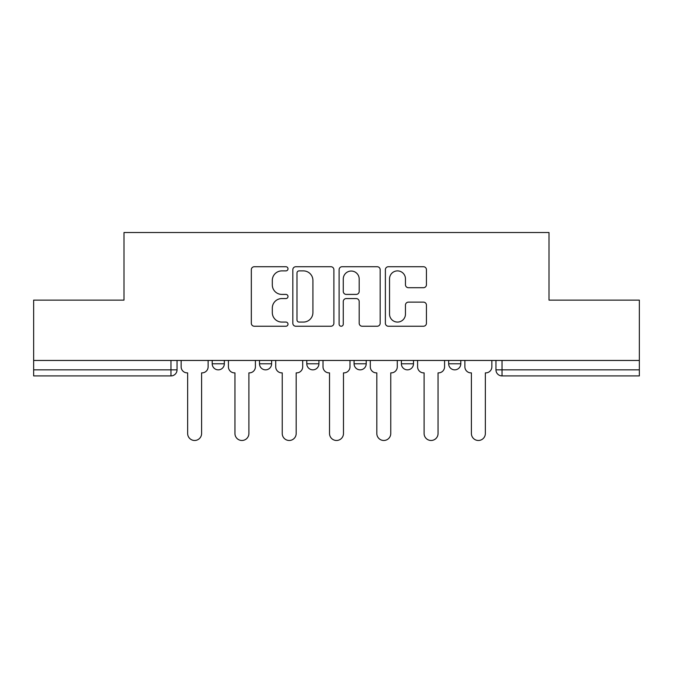 <?xml version="1.0" encoding="UTF-8"?>
<svg xmlns="http://www.w3.org/2000/svg" width="673" height="673" viewBox="0 0 673 673"><rect width="100%" height="100%" fill="white"/><g stroke="black" fill="none" stroke-linecap="round" stroke-linejoin="round"><path stroke-width="1.01" d="M287.994 268.813A2.086 2.086 0 0 0 285.916 266.727L254.301 266.727A2.978 2.978 0 0 0 251.323 269.705L251.323 323.267A2.978 2.978 0 0 0 254.301 326.237L285.916 326.237A2.086 2.086 0 0 0 287.994 324.159A2.086 2.086 0 0 0 285.916 322.073L281.819 322.073A9.523 9.523 0 0 1 272.304 312.55L272.304 308.091A9.523 9.523 0 0 1 281.819 298.568L285.916 298.568A2.086 2.086 0 0 0 287.994 296.482A2.086 2.086 0 0 0 285.916 294.404L281.819 294.404A9.523 9.523 0 0 1 272.304 284.881L272.304 280.414A9.523 9.523 0 0 1 281.819 270.891L285.916 270.891A2.086 2.086 0 0 0 287.994 268.813M448.664 360.45L448.664 363.782L460.795 363.782A6.065 6.065 0 0 1 454.729 369.847A6.065 6.065 0 0 1 448.664 363.782L448.664 360.45M354.082 360.45L354.082 363.782L366.213 363.782A6.065 6.065 0 0 1 360.148 369.847A6.065 6.065 0 0 1 354.082 363.782L354.082 360.45M423.46 287.708A2.978 2.978 0 0 0 426.438 284.729L426.438 269.705A2.978 2.978 0 0 0 423.46 266.727L388.355 266.727A2.978 2.978 0 0 0 385.377 269.705L385.377 323.267A2.978 2.978 0 0 0 388.355 326.237L423.46 326.237A2.978 2.978 0 0 0 426.438 323.267L426.438 305.113A2.978 2.978 0 0 0 423.46 302.135L408.435 302.135A2.978 2.978 0 0 0 405.457 305.113L405.457 314.114A7.958 7.958 0 0 1 397.499 322.073A7.958 7.958 0 0 1 389.541 314.114L389.541 278.849A7.958 7.958 0 0 1 397.499 270.891A7.958 7.958 0 0 1 405.457 278.849L405.457 284.729A2.978 2.978 0 0 0 408.435 287.708L423.46 287.708M33.65 360.45L33.65 300.124L123.992 300.124L123.992 232.522L549.008 232.522L549.008 300.124L639.35 300.124L639.35 360.45L33.65 360.45L33.65 369.847L177.041 369.847L177.041 360.45L177.041 369.847A6.065 6.065 0 0 1 170.976 375.913L33.65 375.913L33.65 369.847M333.892 269.705A2.978 2.978 0 0 0 330.923 266.727L295.809 266.727A2.978 2.978 0 0 0 292.831 269.705L292.831 323.267A2.978 2.978 0 0 0 295.809 326.237L330.923 326.237A2.978 2.978 0 0 0 333.892 323.267L333.892 269.705M342.077 266.727L377.191 266.727A2.978 2.978 0 0 1 380.169 269.705L380.169 323.267A2.978 2.978 0 0 1 377.191 326.237L362.167 326.237A2.978 2.978 0 0 1 359.189 323.267L359.189 301.546A2.978 2.978 0 0 0 356.21 298.568L346.242 298.568A2.978 2.978 0 0 0 343.272 301.546L343.272 324.159A2.086 2.086 0 0 1 341.186 326.237A2.086 2.086 0 0 1 339.108 324.159L339.108 269.705A2.978 2.978 0 0 1 342.077 266.727M495.959 360.45L495.959 369.847L639.35 369.847L639.35 375.913L502.024 375.913A6.065 6.065 0 0 1 495.959 369.847L495.959 360.45M639.35 360.45L639.35 369.847M460.795 363.782L460.795 360.45L460.795 363.782A6.065 6.065 0 0 1 454.729 369.847M413.5 360.45L413.5 363.782A6.065 6.065 0 0 1 407.434 369.847A6.065 6.065 0 0 1 401.377 363.782A6.065 6.065 0 0 0 407.434 369.847A6.065 6.065 0 0 0 413.5 363.782L413.5 360.45M401.377 360.45L401.377 363.782L413.5 363.782M366.213 360.45L366.213 363.782M318.918 360.45L318.918 363.782A6.065 6.065 0 0 1 312.852 369.847A6.065 6.065 0 0 1 306.787 363.782A6.065 6.065 0 0 0 312.852 369.847A6.065 6.065 0 0 0 318.918 363.782L306.787 363.782L306.787 360.45M259.5 360.45L259.5 363.782L271.623 363.782L271.623 360.45L271.623 363.782A6.065 6.065 0 0 1 265.566 369.847A6.065 6.065 0 0 1 259.5 363.782A6.065 6.065 0 0 0 265.566 369.847M212.205 360.45L212.205 363.782L224.336 363.782L224.336 360.45L224.336 363.782A6.065 6.065 0 0 1 218.271 369.847A6.065 6.065 0 0 1 212.205 363.782A6.065 6.065 0 0 0 218.271 369.847M502.024 360.45L502.024 375.913A6.065 6.065 0 0 1 495.959 369.847M299.081 270.891A2.086 2.086 0 0 0 296.995 272.977L296.995 319.995A2.086 2.086 0 0 0 299.081 322.073L303.397 322.073A9.523 9.523 0 0 0 312.92 312.55L312.92 280.414A9.523 9.523 0 0 0 303.397 270.891L299.081 270.891M359.189 279.001A7.958 7.958 0 0 0 351.23 271.042A7.958 7.958 0 0 0 343.272 279.001L343.272 291.426A2.978 2.978 0 0 0 346.242 294.404L356.21 294.404A2.978 2.978 0 0 0 359.189 291.426L359.189 279.001M181.138 366.819L181.138 360.45L181.138 366.819A6.065 6.065 48.4 0 0 187.195 372.876L187.649 372.876L187.649 433.513A6.974 6.974 48.4 0 0 194.623 440.479A6.974 6.974 48.4 0 0 201.597 433.513L201.597 372.876L202.051 372.876A6.065 6.065 48.4 0 0 208.117 366.819L208.117 360.45M187.195 372.876L187.649 372.876L187.649 433.513M201.597 433.513L201.597 372.876L202.051 372.876M228.425 366.819L228.425 360.45L228.425 366.819A6.065 6.065 48.4 0 0 234.49 372.876L234.944 372.876L234.944 433.513A6.974 6.974 48.4 0 0 241.918 440.479A6.974 6.974 48.4 0 0 248.892 433.513L248.892 372.876L249.346 372.876A6.065 6.065 48.4 0 0 255.404 366.819L255.404 360.45M275.72 366.819L275.72 360.45L275.72 366.819A6.065 6.065 48.4 0 0 281.777 372.876L282.239 372.876L282.239 433.513A6.974 6.974 48.4 0 0 289.205 440.479A6.974 6.974 48.4 0 0 296.179 433.513L296.179 372.876L296.633 372.876A6.065 6.065 48.4 0 0 302.699 366.819L302.699 360.45M234.49 372.876L234.944 372.876L234.944 433.513M248.892 433.513L248.892 372.876L249.346 372.876M281.777 372.876L282.239 372.876L282.239 433.513M296.179 433.513L296.179 372.876L296.633 372.876M323.006 366.819L323.006 360.45L323.006 366.819A6.065 6.065 48.4 0 0 329.072 372.876L329.526 372.876L329.526 433.513A6.974 6.974 48.4 0 0 336.5 440.479A6.974 6.974 48.4 0 0 343.474 433.513L343.474 372.876L343.928 372.876A6.065 6.065 48.4 0 0 349.994 366.819L349.994 360.45M370.301 366.819L370.301 360.45L370.301 366.819A6.065 6.065 48.4 0 0 376.367 372.876L376.821 372.876L376.821 433.513A6.974 6.974 48.4 0 0 383.795 440.479A6.974 6.974 48.4 0 0 390.761 433.513L390.761 372.876L391.223 372.876A6.065 6.065 48.4 0 0 397.28 366.819L397.28 360.45M417.596 366.819L417.596 360.45L417.596 366.819A6.065 6.065 48.4 0 0 423.654 372.876L424.108 372.876L424.108 433.513A6.974 6.974 48.4 0 0 431.082 440.479A6.974 6.974 48.4 0 0 438.056 433.513L438.056 372.876L438.51 372.876A6.065 6.065 48.4 0 0 444.575 366.819L444.575 360.45M329.072 372.876L329.526 372.876L329.526 433.513M343.474 433.513L343.474 372.876L343.928 372.876M376.367 372.876L376.821 372.876L376.821 433.513M390.761 433.513L390.761 372.876L391.223 372.876M423.654 372.876L424.108 372.876L424.108 433.513M438.056 433.513L438.056 372.876L438.51 372.876M464.883 366.819L464.883 360.45L464.883 366.819A6.065 6.065 48.4 0 0 470.949 372.876L471.403 372.876L471.403 433.513A6.974 6.974 48.4 0 0 478.377 440.479A6.974 6.974 48.4 0 0 485.351 433.513L485.351 372.876L485.805 372.876A6.065 6.065 48.4 0 0 491.862 366.819L491.862 360.45M470.949 372.876L471.403 372.876L471.403 433.513M485.351 433.513L485.351 372.876L485.805 372.876M170.976 360.45L170.976 375.913"/></g></svg>
